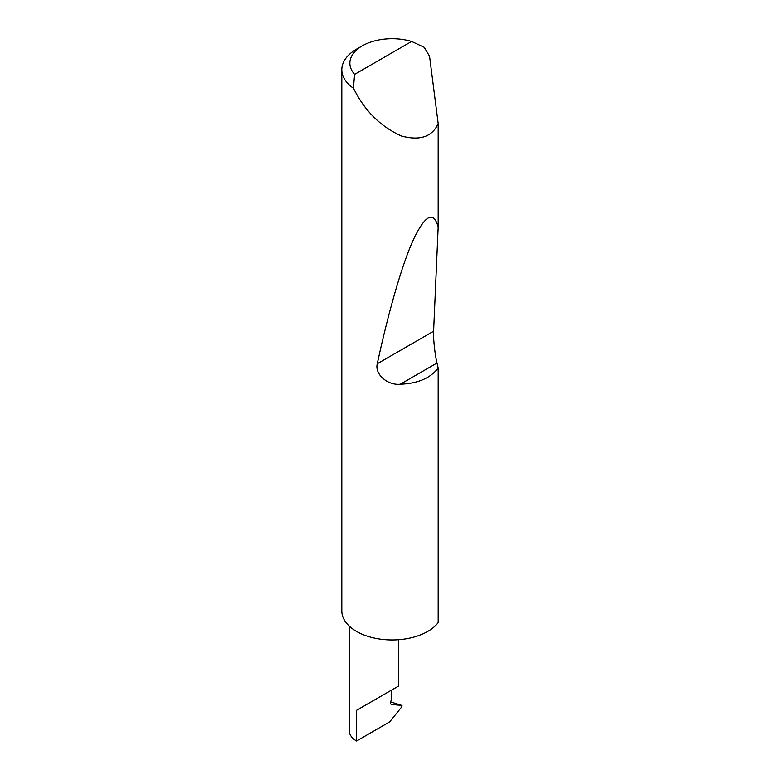 <?xml version="1.0" encoding="UTF-8"?>
<svg xmlns="http://www.w3.org/2000/svg" width="780" height="780" viewBox="0 0 780 780"><rect width="100%" height="100%" fill="white"/><g stroke="black" fill="none" stroke-linecap="round" stroke-linejoin="round"><path stroke-width="1.17" d="M349.323 626.164L349.323 730.918A24.687 14.254 180 0 0 356.558 741L389.707 721.861L401.729 706.914L401.729 705.403L391.199 704.467L390.244 703.131L391.472 699.484L391.472 690.163L398.707 685.99L398.707 639.707M391.472 690.163C397.283 686.809 404.157 682.841 391.472 690.163L356.558 710.326L391.472 690.163M354.627 74.363L411.616 41.457L424.242 47.317L429.565 56.297L438.185 123.532C432.237 136.841 419.981 140.985 401.398 135.983C382.288 127.384 367.341 113.412 356.558 94.068L353.389 88.228A50.32 29.055 180 0 1 341.815 69.693A50.32 29.055 180 0 1 356.558 49.15L362.252 45.864A42.266 24.404 0 0 0 354.627 74.363L353.389 88.228M438.185 368.043C430.472 378.125 417.846 383.516 400.296 384.218C387.796 385.603 374.527 374.341 377.276 363.753C387.855 314.74 401.349 266.36 413.02 240.474C425.09 214.9 433.485 210.395 438.185 226.96L433.612 331.217C433.124 337.662 434.986 355.154 437.005 363.022L438.185 368.043L438.185 622.615A50.32 29.055 180 0 1 356.558 631.439A50.32 29.055 180 0 1 341.815 610.906L341.815 69.693M438.185 123.532L438.185 226.96M390.507 701.873L401.827 705.422M402.11 705.939L400.14 704.808M411.616 41.457A42.266 24.404 0 0 0 362.252 45.864M356.558 741L356.558 710.326M437.005 363.022L400.296 384.218M433.612 331.217L377.276 363.753"/></g></svg>
